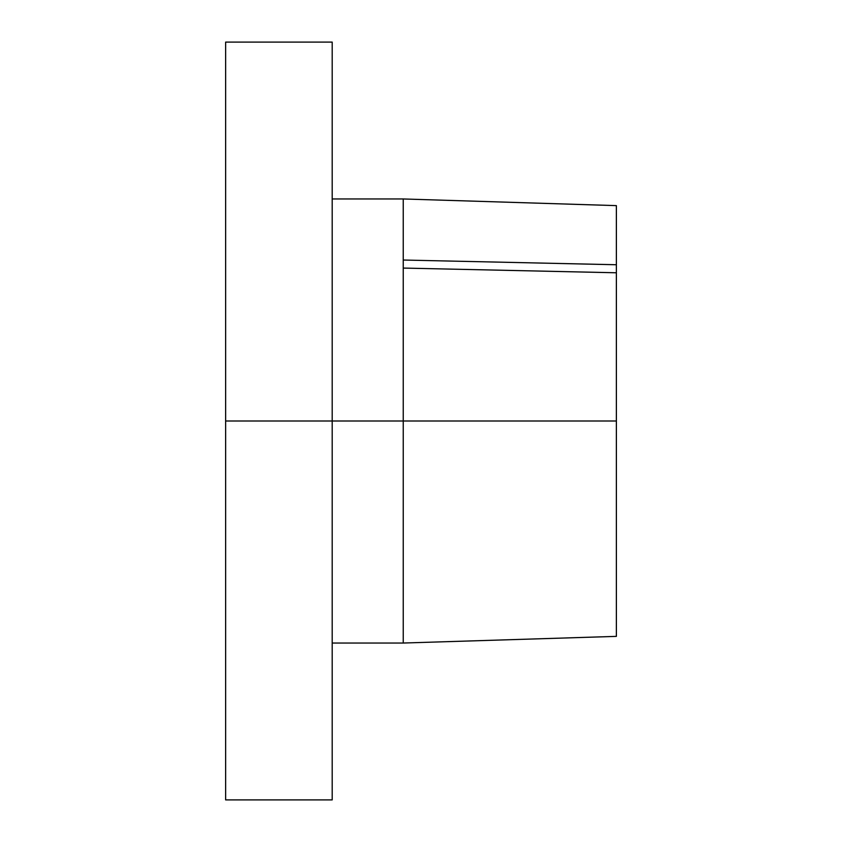 <?xml version="1.0" encoding="UTF-8"?>
<svg xmlns="http://www.w3.org/2000/svg" width="842" height="842" viewBox="0 0 842 842"><rect width="100%" height="100%" fill="white"/><g stroke="black" fill="none" stroke-linecap="round" stroke-linejoin="round"><path stroke-width="1.26" d="M332.201 643.035L403.244 643.035L616.376 636.373L616.376 421L403.244 421L403.244 643.035L403.244 198.965L403.244 260.031L616.376 264.746L616.376 205.648M332.201 421L403.244 421L332.201 421L332.201 42.1L332.201 421L225.635 421L332.201 421L332.201 799.9L332.201 421M225.635 799.9L225.635 42.1L225.635 799.9L332.201 799.9M616.376 636.268L616.376 205.627L403.244 198.965L332.201 198.965M403.244 268.072L403.244 421L616.376 421L616.376 272.776L403.244 268.072L403.244 260.031L616.376 264.746L616.376 272.776L403.244 268.072M225.635 42.1L332.201 42.1"/></g></svg>
